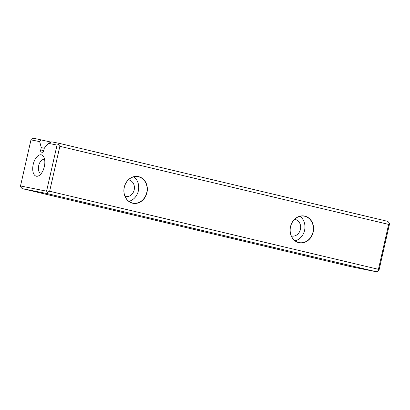 <?xml version="1.0" encoding="UTF-8"?>
<svg xmlns="http://www.w3.org/2000/svg" width="410" height="410" viewBox="0 0 410 410"><rect width="100%" height="100%" fill="white"/><g stroke="black" fill="none" stroke-linecap="round" stroke-linejoin="round"><path stroke-width="0.61" d="M40.728 149.947L41.261 147.585L39.678 141.609L30.975 139.877L20.5 185.976L46.576 191.168L57.046 145.068L48.339 143.331L44.295 148.189L43.757 150.552A1.994 1.03 103.4 0 1 42.307 152.3L41.297 152.095A1.994 1.03 103.4 0 1 41.277 152.089A1.994 1.03 103.4 0 1 40.728 149.947L43.732 150.665M44.331 166.629A10.973 5.663 -76.6 0 0 44.121 157.794A10.973 5.663 -76.6 0 0 36.408 157.363A10.973 5.663 -76.6 0 0 32.995 171.744A10.973 5.663 -76.6 0 0 40.072 174.829A10.973 5.663 -76.6 0 0 44.331 166.629M41.261 147.585L44.27 148.302M30.975 139.877L31.411 139.174L33.589 138.232L51.142 142.121M388.649 224.398L389.418 223.168L389.5 224.024L379.024 270.123L378.589 270.825L378.44 269.329L388.649 224.398L59.855 146.303L49.646 191.239L378.44 269.329M48.339 143.331L51.768 141.85L59.06 143.3L387.855 221.39L389.418 223.168M146.959 192.618A13.617 11.659 -78.7 0 1 127.331 200.075A13.617 11.659 -78.7 0 1 132.553 177.079A13.617 11.659 -78.7 0 1 146.959 192.618M313.189 232.101A13.617 11.659 -78.7 0 1 293.56 239.553A13.617 11.659 -78.7 0 1 298.782 216.562A13.617 11.659 -78.7 0 1 313.189 232.101M376.411 271.768L47.611 193.679L22.145 188.61L350.939 266.7L376.411 271.768L378.589 270.825M40.882 139.682L39.678 141.609M49.646 191.239L47.468 192.182L47.611 193.679M22.145 188.61L20.582 186.832L20.5 185.976M59.06 143.3L58.292 144.525L59.855 146.303M294.626 219.335A8.477 7.262 -78.7 0 1 295.01 219.401A8.477 7.262 -78.7 0 1 300.474 229.134A8.477 7.262 -78.7 0 1 291.7 236.032A8.477 7.262 -78.7 0 1 291.32 235.94M300.002 216.29A13.463 11.531 -78.7 0 1 304.661 229.964A13.463 11.531 -78.7 0 1 295.118 240.808M290.546 226.725A13.463 11.531 101.3 0 0 299.136 242.597A13.463 11.531 101.3 0 0 312.989 232.055A13.463 11.531 101.3 0 0 304.394 216.183A13.463 11.531 101.3 0 0 290.546 226.725M128.397 179.857A8.477 7.262 -78.7 0 1 128.781 179.918A8.477 7.262 -78.7 0 1 134.244 189.651A8.477 7.262 -78.7 0 1 125.47 196.549A8.477 7.262 -78.7 0 1 125.091 196.462M133.773 176.812A13.463 11.531 -78.7 0 1 138.436 190.486A13.463 11.531 -78.7 0 1 128.894 201.33M124.317 187.247A13.463 11.531 101.3 0 0 132.912 203.114A13.463 11.531 101.3 0 0 146.76 192.572A13.463 11.531 101.3 0 0 138.17 176.705A13.463 11.531 101.3 0 0 124.317 187.247M44.705 160.156A6.883 3.552 -76.6 0 0 43.773 159.633A6.883 3.552 -76.6 0 0 38.724 165.507A6.883 3.552 -76.6 0 0 40.59 173.025A6.883 3.552 -76.6 0 0 41.656 172.979M58.292 144.525L57.046 145.068M47.468 192.182L46.576 191.168"/></g></svg>
